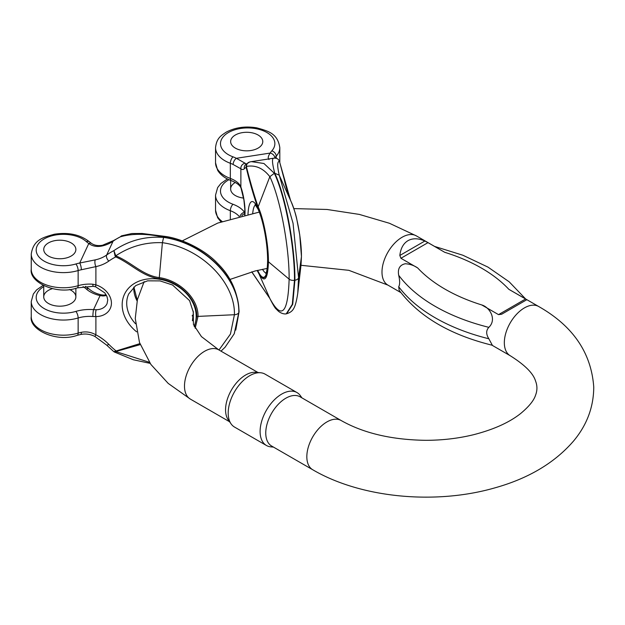 <?xml version="1.0" encoding="UTF-8"?>
<svg xmlns="http://www.w3.org/2000/svg" width="625" height="625" viewBox="0 0 625 625"><rect width="100%" height="100%" fill="white"/><g stroke="black" fill="none" stroke-linecap="round" stroke-linejoin="round"><path stroke-width="0.94" d="M492.336 345.266C449.93 334.844 418.875 316.516 399.148 290.266L398.703 286.727A172.031 99.32 0 0 0 488.852 338.773C485.977 334.234 485.977 330.43 488.852 327.336A172.031 99.32 180 0 1 398.703 275.289C399.961 280.766 399.961 284.578 398.703 286.727M398.703 275.289C397.539 268.828 399.727 264.977 405.258 263.75C409.812 264.008 413.945 265.406 417.664 267.938A158.023 91.234 0 0 0 481.773 304.953L498.516 314.625L525.594 298.992L508.852 289.32A158.023 91.234 0 0 0 444.734 252.305L427.992 242.641L400.922 258.273L417.664 267.938M400.922 258.273L399.836 255.469C400.656 248.375 403.367 243.445 407.984 240.664C412.695 238.063 418.328 238.172 424.875 241.016L427.992 242.641M444.734 252.305L435.805 247.109M519.547 295.461L508.852 289.32M525.594 298.992L526.672 299.789L518.531 304.492L501.641 314.242L498.516 314.625M481.773 304.953C489.797 307.258 497.039 319.484 488.852 327.336M488.852 338.773L492.336 345.25M231.102 423.898L228.266 419.883A28.422 16.414 -60 0 1 228.242 396.672A28.422 16.414 -60 0 1 245.656 375A28.422 16.414 -60 0 1 255.734 372.305L260.633 372.758A30.555 17.641 120 0 0 249.797 375.648A30.555 17.641 120 0 0 231.078 398.945A30.555 17.641 120 0 0 231.102 423.898A30.555 17.641 120 0 0 234.523 427.062L266.438 445.484A30.555 17.641 -60 0 1 261.75 421A30.555 17.641 -60 0 1 281.719 394.078A30.555 17.641 -60 0 1 296.992 392.562A30.555 17.641 -60 0 1 300.414 395.727L301.93 397.875M312.719 469.742L271.641 446.031A28.422 16.414 -60 0 1 267.289 423.258A28.422 16.414 -60 0 1 285.859 398.203A28.422 16.414 -60 0 1 300.07 396.797L341.141 420.516A28.422 16.414 120 0 0 326.93 421.922A28.422 16.414 120 0 0 308.359 446.969A28.422 16.414 120 0 0 312.719 469.742C360.867 498 435.039 504.961 494.312 488.023C528.188 478.633 554.609 462.961 573.578 441.008C586.922 425.031 593.641 407.062 593.75 387.102C591.312 352.812 572.945 325.938 538.641 306.484A28.422 16.414 -60 0 0 510.219 322.898A28.422 16.414 -60 0 0 510.219 355.719L491.937 345.172M273.508 447.109L270.883 446.867A30.555 17.641 -60 0 1 266.438 445.484M296.992 392.562L265.078 374.133A30.555 17.641 120 0 0 260.633 372.758M235.273 182.477A16.062 9.273 0 0 0 230.648 188.992A16.062 9.273 0 0 0 243.586 198.086M274.008 158.188C271.789 157.914 272.039 162.93 274.758 173.234C285.555 195.742 295.148 246.648 294.906 280.227A4.945 2.852 0 0 0 298.555 277.695L297.773 293.133C295.297 309.547 292.633 311.734 286.648 313.75L286.242 313.82C286.328 313.93 282.758 314.609 278.477 311.305L276.172 309C275.195 308.336 273.094 304.836 269.852 298.492L251.812 271.828M257.188 270.477L258.039 272.18C264.344 283.812 267.805 280.352 268.43 261.781A3.711 2.141 180 0 1 267.906 261.125C268.008 244.258 263.242 218.984 257.836 207.656C253.727 196.109 249.852 182.711 246.203 167.477L246.117 166.508C246.375 163.969 247.711 162.43 250.133 161.883L251.336 161.641M246.117 166.508L246.422 166.688C250.164 181.648 254.031 194.961 258.039 206.609C263.578 218.195 268.57 244.469 268.43 261.781L289.133 279.156C289.375 247.023 280.172 198.203 269.836 176.68C263.211 168.188 255.398 164.773 246.383 166.438C246.594 163.914 247.852 162.391 250.133 161.883L251.375 161.633L263.945 163.5L274.336 173.297C285.141 195.805 294.734 246.711 294.484 280.289A4.945 2.852 180 0 1 289.133 279.156C287.992 313.68 281.562 320.117 269.836 298.453L257.453 270.414M244.836 212.711L244.477 212.234A4.945 3.742 144.8 0 0 240.094 216.133M262.234 139.164A16.062 9.273 180 0 1 262.781 141.562A16.062 9.273 180 0 1 246.719 150.836A16.062 9.273 180 0 1 230.648 141.562A16.062 9.273 180 0 1 244.617 132.367A16.062 9.273 180 0 1 262.234 139.164A16.062 9.273 180 0 1 262.781 141.562A16.062 9.273 180 0 1 246.719 150.836A16.062 9.273 180 0 1 230.648 141.562A16.062 9.273 180 0 1 244.617 132.367A16.062 9.273 180 0 1 262.234 139.164M233.008 156.844A29.664 17.125 180 0 1 236.375 158.297L245.141 163.25A4.945 4.711 128.3 0 0 240.875 168.789L233.141 164.492A24.719 14.273 0 0 0 230.336 163.281L230.336 178.422A32.133 18.555 180 0 1 215.547 162.805L215.547 147.664A32.133 18.555 0 0 0 230.336 163.281A4.945 2.18 110.3 0 1 233.008 156.844A27.187 15.695 180 0 1 224.344 135.57A27.187 15.695 180 0 1 260.906 129.914A27.187 15.695 180 0 1 271.828 150.836A29.664 17.125 0 0 0 270.164 153.07C268.078 156.172 267.695 158.336 269.016 159.555M291.055 201.508C296.594 213.086 301.586 239.359 301.445 256.68A3.711 2.141 0 0 0 301.453 256.508L301.023 264.984L301.445 256.68L298.555 277.695L293.055 223.297L279.258 175.227C277.133 166.031 277.188 161.398 279.43 161.328L290.562 200.414M233.141 164.492A4.945 2.633 116.5 0 1 236.375 158.297L270.164 153.07A4.945 3.812 31.1 0 1 274.836 158.039A24.719 14.273 180 0 1 276.219 156.188L276.219 158.312M278.711 160.039L279.531 161.609A3.711 2.445 160.3 0 0 279.516 161.562M279.555 161.664A3.711 2.445 160.3 0 0 279.531 161.609L284.203 179.219C285.57 185.781 287.789 193.07 290.859 201.086M244.789 213.664A4.945 4.359 147.3 0 0 241.844 215.695M244.648 215.023L244.828 209.086L243.906 199.984L241 187.977A4.945 3.297 -20 0 1 240.875 187.023L239.891 185.055A4.945 3.742 -35.2 0 0 240.43 186.828C238.844 184.484 235.797 182.43 231.289 180.656A4.945 2.18 -69.7 0 1 230.336 178.422A24.719 14.273 180 0 1 239.891 185.055M246.422 166.688A3.711 2.445 -19.7 0 0 246.203 167.477A72.914 15.406 -98.8 0 0 244.336 168.734A4.945 4.766 43 0 1 245.492 164.625L249.648 161.984M52.445 288.656A16.062 9.273 0 0 0 43.734 296.906A16.062 9.273 0 0 0 59.805 306.18A16.062 9.273 0 0 0 75.867 296.906A16.062 9.273 0 0 0 69.453 289.492M101.672 246.078A4.945 2.094 -101.9 0 1 102.547 245.242C98.133 246.031 94.461 245.43 91.539 243.438A4.945 3.055 -56.2 0 0 88.789 243.508L79.727 263.016A29.664 17.125 180 0 0 75.867 263.977A27.187 15.695 180 0 1 39.625 257.672A27.187 15.695 180 0 1 49.422 236.562A27.187 15.695 180 0 1 86.273 241.562A29.664 17.125 0 0 0 88.789 243.508C92.312 246.133 96.609 246.992 101.672 246.078A37.078 29.242 -155.1 0 0 113.07 241.219A4.945 2.773 -125.4 0 1 113.625 240.539L120.297 236.844C132.102 233.375 146.57 233.484 163.711 237.172C204.031 242.633 239.836 278.406 238.922 312.375A4.945 2.852 0 0 0 239.086 311.617M195.18 328.258L198.016 316.391A3.711 2.141 180 0 1 196.766 316.328C197.141 299.305 179.375 281.531 159.18 278.742C142.469 276.586 130.797 263.469 115.766 256.914L115.125 256.18L113.898 250.625C128.812 240.461 145.375 236.063 163.602 237.414C203.914 242.875 239.719 278.648 238.812 312.617A4.945 2.852 180 0 1 234.422 314.727L230.437 334.07L218.992 349.992M93.156 286.32L77.281 287.883A4.945 1.852 -106.6 0 0 78.141 285.688A32.133 18.555 180 0 1 31.25 269.203L31.25 254.07A32.133 18.555 0 0 0 78.141 270.547L78.141 285.688A24.719 14.273 180 0 1 92.875 284.227A4.945 0.555 -85.4 0 0 93.148 286.32L95.688 286.82L104.805 292.891L106.984 296.547L107.758 299.93L107.062 303.656A14.828 11.695 24.9 0 1 96.281 309.727L93.547 309.648A4.945 0.555 94.6 0 0 92.875 316.516L95.891 316.586A19.773 15.594 -155.1 0 0 111.43 303.125A19.773 15.594 -155.1 0 0 95.891 284.859A4.945 0.492 -72.5 0 0 95.68 286.812M106.477 295.438A14.828 11.695 24.9 0 1 102.68 295.938L100.063 295.609A4.945 1.523 -76.8 0 1 101.195 294.836C96.086 293.562 92.211 291.734 89.578 289.352A4.945 3.398 -48 0 0 86.273 288.992A27.187 15.695 0 0 0 83.07 286.633M102.68 295.938A4.945 1.562 -90.3 0 1 103.539 295.102L101.195 294.836M63.961 240.516A16.062 9.273 180 0 1 75.867 249.477A16.062 9.273 180 0 1 59.805 258.758A16.062 9.273 180 0 1 43.734 249.477A16.062 9.273 180 0 1 63.961 240.516A16.062 9.273 180 0 1 75.867 249.477A16.062 9.273 180 0 1 59.805 258.758A16.062 9.273 180 0 1 43.734 249.477A16.062 9.273 180 0 1 63.961 240.516M81.359 269.75A4.945 1.328 78.6 0 0 79.727 263.016L95.273 259.867A4.945 2.094 78.1 0 0 95.891 266.617L81.359 269.75A24.719 14.273 0 0 0 78.141 270.547A4.945 1.852 73.4 0 0 75.867 263.977M95.273 259.867A37.078 29.242 -155.1 0 0 106.672 255L113.07 241.219A77.859 61.406 24.9 0 1 120.297 236.844L121.523 235.836M139.898 343.617L113.844 351.68L106.555 345.031A4.945 1.312 -44.4 0 0 108.805 344.328A42.016 33.141 -155.1 0 0 95.891 334.82C91.266 332.188 86.422 331.352 81.359 332.312A24.719 14.273 0 0 0 78.141 333.109L78.141 317.977A32.133 18.555 180 0 1 31.25 301.492L33.344 294L36.602 289.898L43.094 285.352M149.406 362.297L115.781 351.555L140.258 344.602M81.359 332.312A4.945 1.328 -101.4 0 1 80.719 334.461C85.539 333.484 90.266 334.148 94.891 336.453L95.891 334.82L95.891 316.586A4.945 1.562 89.7 0 1 96.281 309.727M150.133 363.367L133.375 359.773L114.273 351.977L115.781 351.555A3.711 2.688 53.2 0 1 115.125 351.094M108.805 344.328A72.914 57.508 24.9 0 0 115.766 350.68A3.711 1.188 89.1 0 0 116.023 351.508M92.875 284.227L95.891 284.859L95.891 266.617A42.016 33.141 24.9 0 0 108.805 261.109A72.914 57.508 -155.1 0 1 115.766 256.914L116.023 255.961C131.203 262.039 142.633 275.406 159.234 277.609C179.906 280.453 198.539 298.852 198.016 316.391L234.422 314.727C235.32 282.219 200.977 247.914 162.398 242.695C145.477 242.047 129.938 246.422 115.781 255.805L116.023 255.961M108.805 261.109A4.945 2.773 54.6 0 1 106.672 255A77.859 61.406 24.9 0 1 113.898 250.625L115.781 255.805A3.711 0.547 -33.9 0 1 115.125 256.18M400.844 292.578L387.875 285.086A28.422 16.414 -60 0 1 387.875 252.266A28.422 16.414 -60 0 1 416.297 235.852L436.461 247.492M193.227 311.047L193.453 324.539L201.445 336.617L218.797 349.875A28.422 16.414 120 0 0 190.375 366.289A28.422 16.414 120 0 0 190.375 399.109L229.586 421.75M399.836 255.469L424.875 241.016M228.93 179.688A27.187 15.695 0 0 0 233.008 204.273A4.945 2.18 110.3 0 0 230.336 210.711A32.133 18.555 180 0 1 215.547 195.094L217.641 187.594L220.898 183.492L227.383 178.945M244.859 212.172L244.477 212.234A29.664 17.125 0 0 0 233.008 204.273M286.664 313.742L292.719 304.305L294.906 280.227M286.242 313.805L292.305 304.367L294.484 280.289M252.727 213.289A34.602 7.312 81.2 0 1 255.508 204.906M266.047 273.039A34.602 7.312 81.2 0 1 262.523 269.305M220.977 221.906L217.617 217.688L215.547 210.227A32.133 18.555 0 0 0 222.148 221.492M230.336 218.844L230.336 210.711A24.719 14.273 180 0 1 239.133 216.375M271.828 150.836A4.945 3.586 41.8 0 1 276.219 156.188A32.133 18.555 0 0 0 279.812 147.664L279.812 162.398M245.141 163.25A37.078 7.836 -98.8 0 0 246.289 163.859M274.758 173.234L279.234 175.188L291.289 202.031C294.133 209.242 295.961 214.93 296.758 219.094L299.758 234.953L301.453 256.508M257.672 270.359A38.312 8.094 -98.8 0 0 267.734 262.422A38.312 8.094 -98.8 0 0 258.727 210.195A38.312 8.094 -98.8 0 0 248 214.266M244.93 214.961A19.773 4.18 -98.8 0 0 240.875 187.023L240.875 168.789A42.016 8.883 81.2 0 0 244.336 168.734M267.906 261.125C267.305 279.125 263.945 282.484 257.836 271.195M274.336 173.297L269.836 176.68L257.836 207.656M43.734 286.609A27.187 15.695 0 0 0 41.617 306.867A27.187 15.695 0 0 0 75.867 311.406A29.664 17.125 0 0 1 93.547 309.648L100.063 295.609A29.664 17.125 180 0 1 86.273 288.992M234.312 333.57L238.922 312.375M234.203 333.812L238.812 312.617M137.094 300.945A34.602 27.289 24.9 0 1 133.75 288.109A34.602 27.289 24.9 0 1 133.773 287.148M193.43 314.836A34.602 27.289 24.9 0 1 192.172 315.906M135.516 323.742A34.602 27.289 24.9 0 1 126.711 303.273A34.602 27.289 24.9 0 1 128.75 293.875L135.688 285.602L147.562 280.836L160.031 280.898L172.539 285L189.586 300.633L193.375 312.43L192.406 320.781M31.25 316.633A32.133 18.555 0 0 0 78.141 333.109A4.945 1.852 -106.6 0 1 77.281 335.312C56.625 342.797 28.898 329.641 31.25 316.633L31.25 301.492M75.867 311.406A4.945 1.852 73.4 0 1 78.141 317.977A24.719 14.273 180 0 1 92.875 316.516M163.711 237.172L164.469 236.352M86.273 241.562A4.945 3.398 -48 0 1 89.578 241.922C80.32 234.609 68.57 232.047 54.32 234.234C42.859 237.484 33.406 239.719 31.25 254.07M194.133 326.188A38.312 30.219 -155.1 0 0 165.336 280.617A38.312 30.219 -155.1 0 0 122.172 304.789A38.312 30.219 -155.1 0 0 136.641 331.836M196.766 316.328L194.453 326.859M163.602 237.414L162.398 242.695L159.18 278.742M518.484 294.844L538.641 306.484M218.797 349.875L258.008 372.516M341.141 420.516C363.617 433.242 391.828 439.844 425.781 440.32C442.609 440.281 458.625 438.383 473.844 434.641C493.797 429.484 509.406 422.438 520.68 413.492C528.938 406.609 533.906 400.492 535.578 395.133C537.375 390.445 537.375 385.758 535.562 381.062C533.312 373.383 524.867 364.938 510.219 355.719M387.875 285.086L348.836 270.32L300.992 265.289M267.164 268.422L255.172 270.961L229.906 279.469M416.297 235.852L389.422 223.266L359.305 214.406L327.016 209.469L293.812 208.594M259.289 212.086L217.805 223.055L182.234 240.891M144.148 281.594L137.414 299.57L135.266 318.492L139.492 342.469L150.875 364.438L168.203 383.406L190.375 399.109M525.672 299L509.172 281.805L487.992 267.125L462.852 255.227L434.57 246.406M278.742 160.078C277.977 158.734 276.375 158.086 273.945 158.148L251.586 161.609M215.547 210.227L215.547 195.094M301.023 264.969L297.781 293.094M231.289 180.656C225.031 178.367 220.477 174.906 217.617 170.258L215.547 162.805M279.234 160.875L279.43 161.328M279.812 147.664C277.648 133.312 268.195 131.078 256.742 127.828C245.445 125.977 235.297 127.398 226.305 132.102C221.086 135.555 216.578 138.102 215.547 147.664M269.852 298.492L251.719 271.852M255.125 204.547L258.086 209.234C260.289 214.055 262.289 220.656 264.086 229.047C266.344 240.039 267.523 250.305 267.625 259.828C267.469 270.969 266.172 272.656 266.172 272.75L265.789 273.492M241 187.977L240.43 186.828M230.648 188.992L230.648 180.414M121.516 235.844L131.797 233.547L142.102 233.469L164.469 236.32C182.453 238.477 205.531 250.344 217.398 263.242C230.766 276.195 237.992 292.328 239.086 311.641L235.766 330.102M106.164 294.859L103.539 295.102M85.484 286.352L89.578 289.352M133.883 287.047L137.258 300.234M193.43 314.68L192.195 315.703M102.547 245.242L113.625 240.539M77.281 287.883C56.625 295.367 28.898 282.211 31.25 269.203M91.531 243.438L89.578 241.922M94.891 336.453L106.555 345.031M221 351.148L225.109 347.211L234.195 333.82M80.703 334.461L77.281 335.312M75.867 296.906L75.867 288.281M43.734 296.906L43.734 285.672"/></g></svg>
